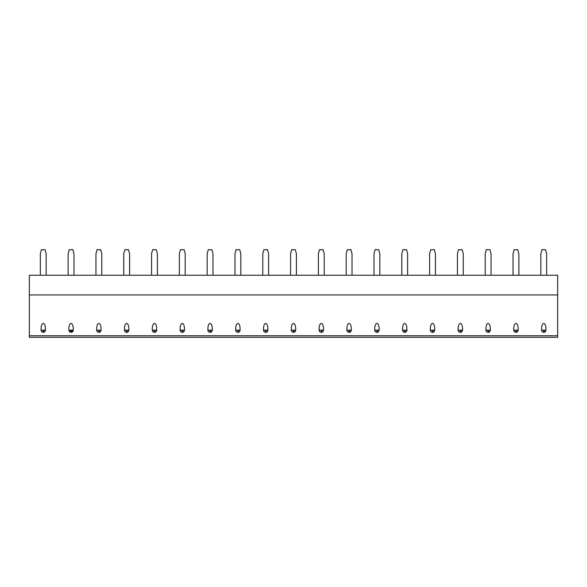 <?xml version="1.0" encoding="UTF-8"?>
<svg xmlns="http://www.w3.org/2000/svg" width="587" height="587" viewBox="0 0 587 587"><rect width="100%" height="100%" fill="white"/><g stroke="black" fill="none" stroke-linecap="round" stroke-linejoin="round"><path stroke-width="0.88" d="M557.65 335.749L557.65 337.29L29.35 337.29L29.35 294.96L557.65 294.96L557.65 335.749L29.35 335.749M29.35 294.96L29.35 275.252L557.65 275.252L557.65 294.96M40.334 275.252L40.334 253.797L41.428 249.71L45.074 249.71L46.175 253.797L46.175 275.252M43.255 332.323A2.187 2.187 0 0 0 45.441 330.136L43.255 330.136L43.255 332.323L41.728 331.706L43.255 332.323A2.187 2.187 0 0 0 45.441 330.136L45.265 330.995M44.781 331.706L44.069 332.169M41.332 331.178L41.061 330.114C40.708 321.214 45.793 321.214 45.441 330.129L45.441 330.136M69.134 331.178L68.87 330.129L69.501 331.677L71.056 332.323A2.187 2.187 0 0 0 73.25 330.136L69.53 331.706M68.87 330.136L68.87 330.114C68.518 321.214 73.602 321.214 73.25 330.129L68.87 330.136A2.187 2.187 0 0 0 69.031 330.965M96.943 331.178L96.672 330.129L97.31 331.677L98.865 332.323A2.187 2.187 0 0 0 101.052 330.136L100.876 330.995M100.392 331.706L99.68 332.169M98.865 332.323A2.187 2.187 0 0 0 101.052 330.136L98.865 330.136L98.865 332.323L97.332 331.706M98.865 330.136L96.672 330.114C96.319 321.214 101.404 321.214 101.052 330.129L101.052 330.136M124.745 331.178L124.481 330.129L125.112 331.677L126.667 332.323A2.187 2.187 0 0 0 128.861 330.136L128.685 330.995M128.193 331.706L127.489 332.169M126.667 332.323A2.187 2.187 0 0 0 128.861 330.136L126.667 330.136L126.667 332.323L125.141 331.706M126.667 330.136L124.481 330.114C124.128 321.214 129.213 321.214 128.861 330.129L128.861 330.136M152.554 331.178L152.282 330.129L152.921 331.677L154.476 332.323A2.187 2.187 0 0 0 156.663 330.136L156.487 330.995M156.003 331.706L155.291 332.169M154.476 332.323A2.187 2.187 0 0 0 156.663 330.136L154.476 330.136L154.476 332.323L152.943 331.706M154.476 330.136L152.282 330.114C151.93 321.214 157.015 321.214 156.663 330.129L156.663 330.136M180.356 331.178L180.092 330.129L180.723 331.677L182.278 332.323A2.187 2.187 0 0 0 184.465 330.136L184.296 330.995M183.804 331.706L183.1 332.169M182.278 332.323A2.187 2.187 0 0 0 184.465 330.136L182.278 330.136L182.278 332.323L180.752 331.706M182.278 330.136L180.092 330.114C179.732 321.214 184.824 321.214 184.472 330.129L184.465 330.136M208.158 331.178L207.893 330.129L208.532 331.677L210.087 332.323A2.187 2.187 0 0 0 212.274 330.136L212.098 330.995M211.613 331.706L210.902 332.169M210.087 332.323A2.187 2.187 0 0 0 212.274 330.136L210.087 330.136L210.087 332.323L208.554 331.706M210.087 330.136L207.893 330.114C207.541 321.214 212.626 321.214 212.274 330.129L212.274 330.136M235.967 331.178L235.703 330.129L236.334 331.677L237.889 332.323A2.187 2.187 0 0 0 240.076 330.136L239.907 330.995M239.415 331.706L238.711 332.169M237.889 332.323A2.187 2.187 0 0 0 240.076 330.136L237.889 330.136L237.889 332.323L236.363 331.706M237.889 330.136L235.703 330.114C235.343 321.214 240.435 321.214 240.076 330.129L240.076 330.136M265.698 332.323A2.187 2.187 0 0 0 267.885 330.136L265.698 330.136L265.698 332.323L264.165 331.706L265.698 332.323A2.187 2.187 0 0 0 267.885 330.136L267.709 330.995M267.224 331.706L266.513 332.169M263.768 331.178L263.504 330.114C263.152 321.214 268.237 321.214 267.885 330.129L267.885 330.136M293.5 332.323A2.187 2.187 0 0 0 295.687 330.136L293.5 330.136L293.5 332.323L291.974 331.706L293.5 332.323A2.187 2.187 0 0 0 295.687 330.136L295.518 330.995M295.026 331.706L294.322 332.169M291.578 331.178L291.313 330.114C290.954 321.214 296.046 321.214 295.687 330.129L295.687 330.136M321.302 332.323A2.187 2.187 0 0 0 323.496 330.136L321.302 330.136L321.302 332.323L319.776 331.706L321.302 332.323A2.187 2.187 0 0 0 323.496 330.136L323.32 330.995M322.835 331.706L322.124 332.169M319.379 331.178L319.115 330.114C318.763 321.214 323.848 321.214 323.496 330.129L323.496 330.136M347.188 331.178L346.924 330.129L347.555 331.677L349.111 332.323A2.187 2.187 0 0 0 351.297 330.136L351.129 330.995M350.637 331.706L349.933 332.169M349.111 332.323A2.187 2.187 0 0 0 351.297 330.136L349.111 330.136L349.111 332.323L347.585 331.706M349.111 330.136L346.924 330.114C346.565 321.214 351.657 321.214 351.297 330.129L351.297 330.136M374.99 331.178L374.726 330.129L375.364 331.677L376.913 332.323A2.187 2.187 0 0 0 379.107 330.136L378.931 330.995M378.446 331.706L377.734 332.169M376.913 332.323A2.187 2.187 0 0 0 379.107 330.136L376.913 330.136L376.913 332.323L375.387 331.706M376.913 330.136L374.726 330.114C374.374 321.214 379.459 321.214 379.107 330.129L379.107 330.136M402.799 331.178L402.528 330.129L403.166 331.677L404.722 332.323A2.187 2.187 0 0 0 406.908 330.136L406.732 330.995M406.248 331.706L405.544 332.169M404.722 332.323A2.187 2.187 0 0 0 406.908 330.136L404.722 330.136L404.722 332.323L403.196 331.706M404.722 330.136L402.528 330.114C402.176 321.214 407.268 321.214 406.908 330.129L406.908 330.136M430.601 331.178L430.337 330.129L430.975 331.677L432.524 332.323A2.187 2.187 0 0 0 434.718 330.136L434.541 330.995M434.057 331.706L433.345 332.169M432.524 332.323A2.187 2.187 0 0 0 434.718 330.136L432.524 330.136L432.524 332.323L430.997 331.706M432.524 330.136L430.337 330.114C429.985 321.214 435.07 321.214 434.718 330.129L434.718 330.136M458.41 331.178L458.139 330.129L458.777 331.677L460.333 332.323A2.187 2.187 0 0 0 462.519 330.136L462.343 330.995M461.859 331.706L461.155 332.169M460.333 332.323A2.187 2.187 0 0 0 462.519 330.136L460.333 330.136L460.333 332.323L458.807 331.706M460.333 330.136L458.139 330.114C457.787 321.214 462.879 321.214 462.519 330.129L462.519 330.136M486.212 331.178L485.948 330.129L486.579 331.677L488.135 332.323A2.187 2.187 0 0 0 490.328 330.136L490.152 330.995M489.668 331.706L488.956 332.169M488.135 332.323A2.187 2.187 0 0 0 490.328 330.136L488.135 330.136L488.135 332.323L486.608 331.706M488.135 330.136L485.948 330.114C485.596 321.214 490.681 321.214 490.328 330.129L490.328 330.136M514.021 331.178L513.75 330.129L514.388 331.677L515.944 332.323A2.187 2.187 0 0 0 518.13 330.136L517.954 330.995M517.47 331.706L516.758 332.169M515.944 332.323A2.187 2.187 0 0 0 518.13 330.136L515.944 330.136L515.944 332.323L514.417 331.706M515.944 330.136L513.75 330.114C513.398 321.214 518.482 321.214 518.13 330.129L518.13 330.136M543.745 332.323A2.187 2.187 0 0 0 545.939 330.136L543.745 330.136L543.745 332.323L542.219 331.706L543.745 332.323A2.187 2.187 0 0 0 545.939 330.136L545.763 330.995M545.272 331.706L544.567 332.169M541.823 331.178L541.559 330.114C541.207 321.214 546.292 321.214 545.939 330.129L545.939 330.136M557.65 337.29L29.35 337.29M33.18 337.29L54.708 337.29M60.989 337.29L82.518 337.29M88.791 337.29L110.319 337.29M116.6 337.29L138.128 337.29M144.402 337.29L165.93 337.29M172.211 337.29L193.739 337.29M200.013 337.29L221.541 337.29M227.815 337.29L249.35 337.29M255.624 337.29L277.152 337.29M283.426 337.29L304.961 337.29M311.235 337.29L332.763 337.29M339.037 337.29L360.565 337.29M366.846 337.29L388.374 337.29M394.647 337.29L416.176 337.29M422.457 337.29L443.985 337.29M450.258 337.29L471.787 337.29M478.067 337.29L499.596 337.29M505.869 337.29L527.397 337.29M533.678 337.29L555.207 337.29M43.255 331.45L45.001 331.45M71.056 331.45L72.81 331.45M98.865 331.45L100.612 331.45M126.667 331.45L128.421 331.45M154.476 331.45L156.223 331.45M182.278 331.45L184.032 331.45M210.087 331.45L211.834 331.45M237.889 331.45L239.643 331.45M265.698 331.45L267.445 331.45M293.5 331.45L295.254 331.45M321.309 331.45L323.055 331.45M349.111 331.45L350.857 331.45M376.92 331.45L378.666 331.45M404.722 331.45L406.468 331.45M432.531 331.45L434.277 331.45M460.333 331.45L462.079 331.45M488.135 331.45L489.888 331.45M515.944 331.45L517.69 331.45M543.745 331.45L545.499 331.45M43.255 330.136L41.061 330.114L41.699 331.677A2.187 2.187 0 0 0 42.411 332.161M73.25 330.136A2.187 2.187 0 0 1 71.056 332.323L71.056 330.136M265.698 330.136L263.504 330.114L264.143 331.677A2.187 2.187 0 0 0 264.854 332.161M293.5 330.136L291.313 330.114L291.944 331.677A2.187 2.187 0 0 0 292.664 332.161M321.302 330.136L319.115 330.114L319.754 331.677A2.187 2.187 0 0 0 320.465 332.161M543.745 330.136L541.559 330.114L542.19 331.677A2.187 2.187 0 0 0 542.909 332.161M68.136 275.252L68.136 253.797L69.237 249.71L72.883 249.71L73.977 253.797L73.977 275.252M95.945 275.252L95.945 253.797L97.038 249.71L100.685 249.71L101.786 253.797L101.786 275.252M123.747 275.252L123.747 253.797L124.848 249.71L128.494 249.71L129.588 253.797L129.588 275.252M151.556 275.252L151.556 253.797L152.649 249.71L156.296 249.71L157.389 253.797L157.389 275.252M179.358 275.252L179.358 253.797L180.458 249.71L184.105 249.71L185.198 253.797L185.198 275.252M207.167 275.252L207.167 253.797L208.26 249.71L211.907 249.71L213 253.797L213 275.252M234.969 275.252L234.969 253.797L236.062 249.71L239.716 249.71L240.809 253.797L240.809 275.252M262.778 275.252L262.778 253.797L263.871 249.71L267.518 249.71L268.611 253.797L268.611 275.252M290.58 275.252L290.58 253.797L291.673 249.71L295.327 249.71L296.42 253.797L296.42 275.252M318.389 275.252L318.389 253.797L319.482 249.71L323.129 249.71L324.222 253.797L324.222 275.252M346.191 275.252L346.191 253.797L347.284 249.71L350.938 249.71L352.031 253.797L352.031 275.252M374 275.252L374 253.797L375.093 249.71L378.74 249.71L379.833 253.797L379.833 275.252M401.802 275.252L401.802 253.797L402.895 249.71L406.549 249.71L407.642 253.797L407.642 275.252M429.611 275.252L429.611 253.797L430.704 249.71L434.351 249.71L435.444 253.797L435.444 275.252M457.412 275.252L457.412 253.797L458.506 249.71L462.16 249.71L463.253 253.797L463.253 275.252M485.214 275.252L485.214 253.797L486.315 249.71L489.962 249.71L491.055 253.797L491.055 275.252M513.023 275.252L513.023 253.797L514.117 249.71L517.763 249.71L518.864 253.797L518.864 275.252M540.825 275.252L540.825 253.797L541.926 249.71L545.572 249.71L546.666 253.797L546.666 275.252M41.061 330.136A2.187 2.187 0 0 0 41.222 330.965M69.501 331.677A2.187 2.187 0 0 0 70.22 332.161M96.672 330.136A2.187 2.187 0 0 0 96.833 330.965M97.31 331.677A2.187 2.187 0 0 0 98.022 332.161M124.481 330.136A2.187 2.187 0 0 0 124.642 330.965M125.112 331.677A2.187 2.187 0 0 0 125.831 332.161M152.282 330.136A2.187 2.187 0 0 0 152.444 330.965M152.921 331.677A2.187 2.187 0 0 0 153.633 332.161M180.092 330.136A2.187 2.187 0 0 0 180.253 330.965M180.723 331.677A2.187 2.187 0 0 0 181.442 332.161M207.893 330.136A2.187 2.187 0 0 0 208.055 330.965M208.532 331.677A2.187 2.187 0 0 0 209.243 332.161M235.703 330.136A2.187 2.187 0 0 0 235.864 330.965M236.334 331.677A2.187 2.187 0 0 0 237.053 332.161M263.504 330.136A2.187 2.187 0 0 0 263.666 330.965M291.313 330.136A2.187 2.187 0 0 0 291.475 330.965M319.115 330.136A2.187 2.187 0 0 0 319.277 330.965M346.924 330.136A2.187 2.187 0 0 0 347.086 330.965M347.555 331.677A2.187 2.187 0 0 0 348.267 332.161M374.726 330.136A2.187 2.187 0 0 0 374.888 330.965M375.364 331.677A2.187 2.187 0 0 0 376.076 332.161M402.535 330.136A2.187 2.187 0 0 0 402.697 330.965M403.166 331.677A2.187 2.187 0 0 0 403.878 332.161M430.337 330.136A2.187 2.187 0 0 0 430.498 330.965M430.975 331.677A2.187 2.187 0 0 0 431.687 332.161M458.139 330.136A2.187 2.187 0 0 0 458.308 330.965M458.777 331.677A2.187 2.187 0 0 0 459.489 332.161M485.948 330.136A2.187 2.187 0 0 0 486.109 330.965M486.579 331.677A2.187 2.187 0 0 0 487.298 332.161M513.75 330.136A2.187 2.187 0 0 0 513.911 330.965M514.388 331.677A2.187 2.187 0 0 0 515.1 332.161M541.559 330.136A2.187 2.187 0 0 0 541.72 330.965"/></g></svg>
